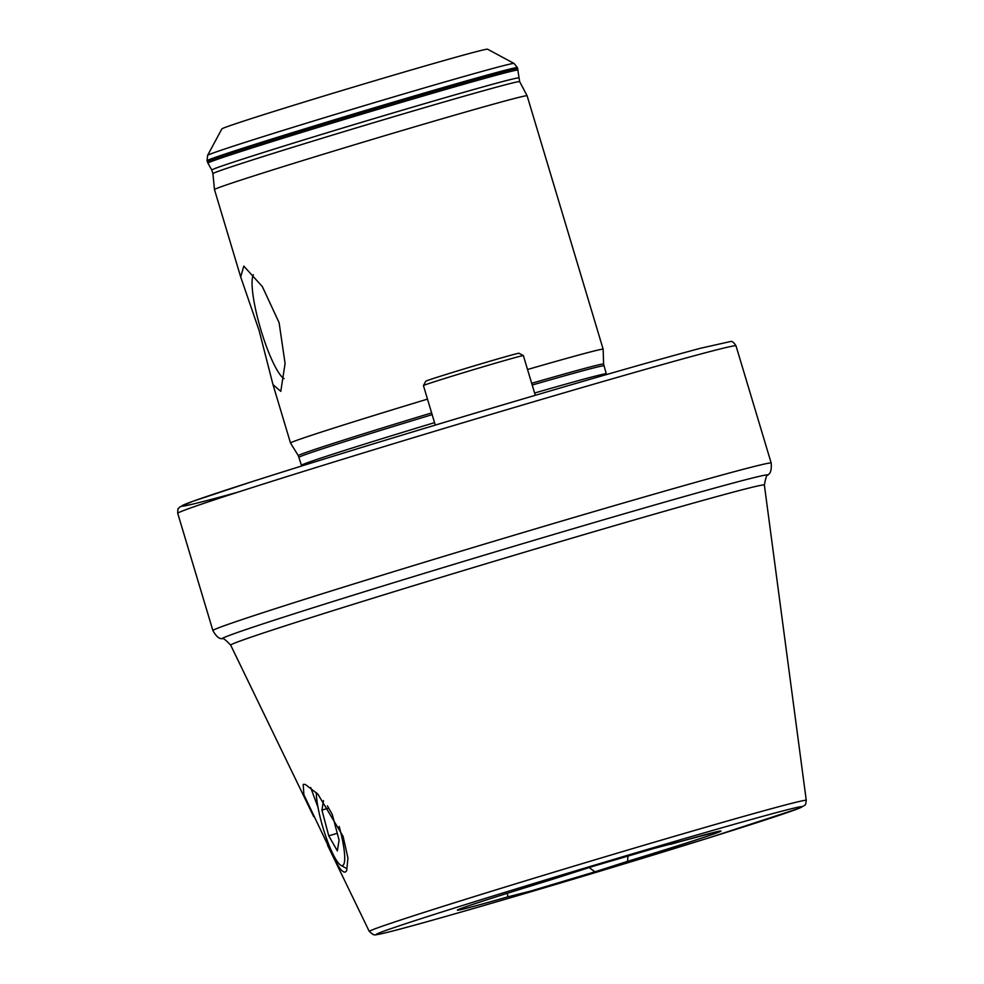 <?xml version="1.0" encoding="UTF-8"?>
<svg xmlns="http://www.w3.org/2000/svg" width="984" height="984" viewBox="0 0 984 984"><rect width="100%" height="100%" fill="white"/><g stroke="black" fill="none" stroke-linecap="round" stroke-linejoin="round"><path stroke-width="1.48" d="M335.224 860.545L303.872 794.764L303.207 784.359L305.274 784.42L317.93 794.199L343.072 836.314L347.93 857.999L346.7 870.68L345.335 872.045C342.949 872.722 339.578 868.884 335.224 860.545M310.649 787.52L318.004 807.372M253.38 274.721A55.202 10.393 -106.5 0 0 260.932 330.021A55.202 10.393 -106.5 0 0 284.081 378.656M259.124 330.587L240.686 276.935L243.811 266.123L262.334 286.578L279.112 322.678L285.077 363.453L280.797 391.361L273.011 384.683L259.124 330.587M221.855 128.916A138.719 2.288 -16.7 0 1 379.111 79.433A138.719 2.288 -16.7 0 1 487.572 49.2L514.042 63.456A159.986 2.632 -16.7 0 0 388.963 98.314A159.986 2.632 -16.7 0 0 207.599 155.386L221.855 128.916M434.547 422.64A159.125 2.62 -16.7 0 0 301.448 465.284L298.312 455.653L290.514 443.021A163.209 2.694 -16.7 0 1 290.514 443.009A163.209 2.694 -16.7 0 1 427.499 399.123M240.686 276.935L214.475 189.58A163.209 2.694 -16.7 0 1 214.475 189.568A163.209 2.694 -16.7 0 1 399.492 131.315A163.209 2.694 -16.7 0 1 527.116 95.78L519.65 81.647L517.461 67.638L514.042 63.456M718.738 831.369L653.782 848.503L593.241 866.277L550.585 879.905C501.36 894.997 471.299 904.604 460.414 908.749L459.762 908.982M507.35 893.288L507.879 896.842L530.622 891.086L594.926 871.824L627.595 861.332L627.964 856.363M527.535 369.504A163.209 2.694 -16.7 0 1 603.155 349.209A163.209 2.694 -16.7 0 1 603.155 349.222L527.116 95.78M339.16 826.437A42.201 7.946 73.5 0 1 340.821 865.268A42.201 7.946 73.5 0 1 335.101 858.097A42.201 7.946 73.5 0 1 316.294 792.514M323.478 800.632L321.928 810.103L328.754 835.834L337.34 850.852L339.086 840.151L332.26 814.42L327.352 805.822M328.656 808.11L321.928 810.103M337.278 833.3L328.754 835.834M423.44 385.568L425.777 381.226A48.671 0.799 -16.7 0 1 426.564 380.845A48.671 0.799 -16.7 0 1 476.194 365.273A48.671 0.799 -16.7 0 1 518.998 353.256L523.353 355.593A52.164 0.861 163.3 0 0 523.353 355.593A52.164 0.861 163.3 0 0 477.474 368.483A52.164 0.861 163.3 0 0 424.276 385.162A52.164 0.861 163.3 0 0 423.44 385.568A52.164 0.861 163.3 0 0 423.428 385.593L435.285 425.1M519.65 81.647A160.121 2.644 -16.7 0 0 394.436 116.506A160.121 2.644 -16.7 0 0 212.925 173.664L211.794 170.035A160.158 2.644 -16.7 0 1 393.354 112.852A160.158 2.644 -16.7 0 1 518.605 77.994M767.864 475.161C767.336 474.411 772.071 475.161 771.198 463.083A291.436 4.797 -16.7 0 0 543.291 526.538A291.436 4.797 -16.7 0 0 212.901 630.584C218.817 641.15 222.359 637.915 222.322 638.825A284.942 4.699 -16.7 0 1 226.763 636.414A284.942 4.699 -16.7 0 1 545.148 536.993A284.942 4.699 -16.7 0 1 767.864 475.161C766.954 474.042 765.786 477.326 764.371 485.038A278.595 4.588 163.3 0 0 521.815 553.02A278.595 4.588 163.3 0 0 235.213 642.872A278.595 4.588 163.3 0 0 230.687 645.147L313.699 816.622M372.998 929.597A228.103 3.764 163.3 0 0 369.295 931.454L373.231 934.64C375.949 934.345 369.935 936.411 386.687 932.524C413.944 925.907 500.229 901.135 590.314 874.087L708.984 837.827L799.02 808.344C806.991 804.076 805.256 805.921 806.265 800.361A228.103 3.764 163.3 0 0 607.657 856.031A228.103 3.764 163.3 0 0 372.998 929.597M379.824 932.684A222.359 3.665 163.3 0 0 550.093 886.08A222.359 3.665 163.3 0 0 798.541 808.504A222.359 3.665 163.3 0 0 628.272 855.108A222.359 3.665 163.3 0 0 379.824 932.684M212.901 630.584L177.735 513.353A291.436 4.797 -16.7 0 1 508.113 409.307A291.436 4.797 -16.7 0 1 736.02 345.864C733.793 342.248 731.875 340.821 730.251 341.583L700.583 348.25C658.665 359.394 593.61 378.016 505.432 404.129A285.606 4.711 -16.7 0 0 222.261 491.311A285.606 4.711 -16.7 0 0 237.673 492.246M534.595 393.022A159.125 2.62 -16.7 0 1 606.279 373.834L603.598 364.055L603.155 349.222M299.062 457.302A159.125 2.62 -16.7 0 1 432.148 414.658M532.196 385.039A159.125 2.62 -16.7 0 1 603.881 365.851M531.68 383.305A159.359 2.632 -16.7 0 1 603.598 364.055M298.312 455.653A159.359 2.632 -16.7 0 1 431.632 412.923M211.794 170.035L207.931 163.135A161.868 2.669 -16.7 0 1 391.435 105.337A161.868 2.669 -16.7 0 1 518.027 70.098M207.931 163.135L207.341 161.72A162.04 2.669 -16.7 0 1 391.029 103.874A162.04 2.669 -16.7 0 1 517.744 68.597M207.341 161.72L207.046 160.761A162.04 2.669 -16.7 0 1 390.746 102.914A162.04 2.669 -16.7 0 1 517.461 67.638M550.769 879.856A137.563 2.263 163.3 0 0 459.663 909.007A137.563 2.263 163.3 0 0 507.879 896.842M627.595 861.332A137.563 2.263 163.3 0 0 718.701 832.181A137.563 2.263 163.3 0 0 670.485 844.346M589.158 867.556L594.926 871.824M177.735 513.353C177.797 506.022 178.461 509.564 179.592 507.092L192.766 501.336L251.24 481.914C313.281 462.049 413.255 431.447 505.432 404.129M606.538 374.535L606.279 373.834M290.514 443.009L273.011 384.683M212.925 173.664L214.475 189.568M207.046 160.761L207.599 155.386M369.295 931.454L327.537 845.219M806.265 800.361L764.371 485.038M301.448 465.284L301.633 466.022M771.198 463.083L736.02 345.864M222.322 638.825C222.482 637.386 225.262 639.502 230.687 645.147M340.821 865.268L346.073 868.245M535.284 395.31L523.365 355.605"/></g></svg>

